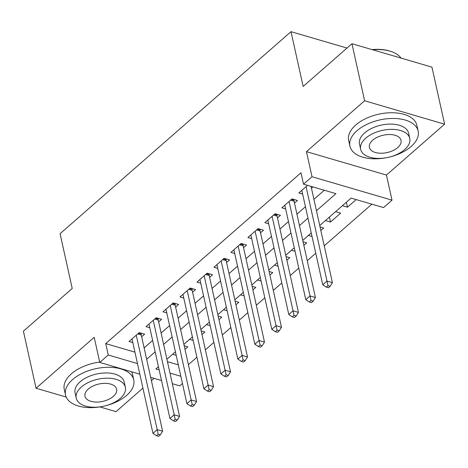 <?xml version="1.0" encoding="UTF-8"?>
<svg xmlns="http://www.w3.org/2000/svg" width="468" height="468" viewBox="0 0 468 468"><rect width="100%" height="100%" fill="white"/><g stroke="black" fill="none" stroke-linecap="round" stroke-linejoin="round"><path stroke-width="0.7" d="M182.45 383.508L179.759 385.854L172.335 383.684M99.895 406.914L116.041 411.641L142.921 388.118M151.404 380.7L154.095 378.343M139.833 374.166L99.766 362.437L94.203 337.34L36.048 388.224L23.4 331.18L72.218 288.469L60.079 233.713L291.002 31.672L303.141 86.434L351.959 43.723L431.952 67.14L444.6 124.184L364.607 100.766L306.446 151.644L312.016 176.74L392.008 200.158L383.52 207.587L351.088 198.093L319.732 225.529M306.446 151.644L386.445 175.061L444.6 124.184M386.445 175.061L392.008 200.158M188.399 364.683L196.899 357.242M205.376 349.824L213.876 342.389M222.358 334.971L230.859 327.53M239.335 320.112L247.835 312.677M256.318 305.259L264.818 297.818M273.294 290.4L281.794 282.964M290.277 275.547L298.777 268.106M307.254 260.688L315.754 253.252M324.236 245.835L371.855 204.171M36.048 388.224L66.187 397.045M351.959 43.723L364.607 100.766M141.664 336.773L144.635 334.175L139.23 332.596L129.039 341.505L132.836 342.617M158.646 321.92L161.612 319.322L156.213 317.737L146.022 326.652L149.819 327.764M175.623 307.066L178.595 304.463L173.189 302.884L163.004 311.793L166.795 312.905M192.605 292.207L195.577 289.61L190.172 288.025L179.981 296.94L183.778 298.052M209.582 277.354L212.554 274.751L207.149 273.172L196.964 282.081L200.754 283.193M226.565 262.495L229.536 259.898L224.131 258.313L213.94 267.228L217.737 268.339M243.541 247.642L246.513 245.039L241.108 243.459L230.923 252.375L234.714 253.48M260.524 232.783L263.496 230.186L258.09 228.6L247.9 237.516L251.696 238.627M277.501 217.93L280.472 215.327L275.067 213.747L264.882 222.663L268.673 223.774M294.483 203.071L297.455 200.474L292.05 198.894L281.859 207.804L285.655 208.915M346.384 202.211L347.484 207.189L356.177 199.584M329.402 217.07L330.507 222.043L340.692 213.133L335.603 211.641M320.837 230.508L323.716 227.986L320.042 226.91M303.855 245.361L306.733 242.845L303.059 241.769M286.878 260.22L289.756 257.698L286.083 256.622M269.896 275.073L272.774 272.557L269.1 271.481M252.919 289.926L255.797 287.411L252.123 286.334M235.936 304.785L238.815 302.264L235.141 301.193M218.96 319.638L221.838 317.123L218.158 316.046M201.977 334.497L204.855 331.976L201.181 330.905M167.456 361.676L178.314 364.853M342.395 205.698L347.484 207.189M325.418 220.557L330.507 222.043M308.435 235.41L312.033 236.463M291.459 250.269L295.056 251.322M274.476 265.122L278.074 266.175M257.494 279.981L261.097 281.034M240.517 294.834L244.115 295.887M223.534 309.687L227.138 310.746M206.558 324.546L210.155 325.599M189.575 339.399L193.179 340.452M184.199 345.758L187.873 346.835L185 349.35M172.598 354.258L176.196 355.311M316.45 210.729L335.954 193.664L303.521 184.17L300.994 172.762L105.727 343.606L134.954 352.158M144.126 347.876L152.626 340.435M161.103 333.023L169.603 325.582M178.086 318.164L186.586 310.729M195.062 303.311L203.568 295.87M212.045 288.452L220.545 281.016M229.022 273.599L237.528 266.157M246.004 258.74L254.504 251.304M262.981 243.886L271.487 236.445M279.963 229.027L288.464 221.592M296.94 214.174L305.446 206.733M313.923 199.321L324.289 190.248M307.534 185.346L298.841 192.951L302.632 194.062M311.46 188.218L312.94 186.925M346.999 48.064L291.002 31.672M99.766 362.437L108.254 355.013L137.481 363.566M105.727 343.606L108.254 355.013M303.521 184.17L312.016 176.74M161.513 380.513L150.655 377.337M158.436 366.649L155.821 368.936L159.161 369.913M169.983 373.084L180.841 376.26M311.255 232.947L302.755 240.382M294.273 247.8L285.772 255.241M277.296 262.659L268.796 270.094M260.313 277.512L251.813 284.948M243.337 292.365L234.837 299.807M226.354 307.224L217.854 314.66M209.377 322.078L200.871 329.519M192.395 336.937L183.895 344.372M175.418 351.79L166.912 359.231M146.654 359.284L155.154 351.848M163.636 344.43L172.136 336.989M180.613 329.571L189.113 322.136M197.595 314.718L206.095 307.277M214.572 299.859L223.072 292.424M231.555 285.006L240.055 277.565M248.531 270.147L257.031 262.712M265.514 255.294L274.014 247.853M282.491 240.441L290.991 233M299.473 225.582L307.973 218.146M306.054 186.638L326.997 281.098L322.75 284.807L301.813 190.347M307.517 185.357L311.056 186.393A2.796 1.656 -73.7 0 0 311.056 186.393L332.403 282.678L326.997 281.098L328.004 285.65L326.307 287.136L328.466 287.767L330.168 286.281L328.004 285.65M330.168 286.281L332.403 282.678M322.75 284.807L326.307 287.136M372.019 49.596A34.1 18.708 -12.5 0 1 391.084 51.486L391.792 51.737A34.942 19.17 167.5 0 0 372.616 49.772M401.035 58.09A34.942 19.17 167.5 0 0 391.792 51.737M389.762 156.979A34.942 19.17 167.5 0 0 411.074 146.542A34.942 19.17 167.5 0 0 418.158 131.069A34.942 19.17 167.5 0 0 393.29 118.445A34.942 19.17 167.5 0 0 357.02 130.718A34.942 19.17 167.5 0 0 349.935 146.191A34.942 19.17 167.5 0 0 386.621 157.675M418.158 131.069L416.894 125.365A34.942 19.17 167.5 0 0 392.026 112.741A34.942 19.17 167.5 0 0 355.756 125.014A34.942 19.17 167.5 0 0 348.672 140.488L349.935 146.191M360.647 149.321L359.482 144.074A25.155 13.8 -12.5 0 1 364.59 132.935A25.155 13.8 -12.5 0 1 390.704 124.096A25.155 13.8 -12.5 0 1 408.605 133.187L409.769 138.434A25.155 13.8 167.5 0 0 391.868 129.343A25.155 13.8 167.5 0 0 365.754 138.183A25.155 13.8 167.5 0 0 360.647 149.321A25.155 13.8 167.5 0 0 378.553 158.412A25.155 13.8 167.5 0 0 404.668 149.573A25.155 13.8 167.5 0 0 409.769 138.434M372.668 140.207A16.21 8.892 167.5 0 0 369.381 147.385A16.21 8.892 167.5 0 0 380.923 153.241A16.21 8.892 167.5 0 0 397.747 147.549A16.21 8.892 167.5 0 0 401.035 140.371A16.21 8.892 167.5 0 0 389.499 134.515A16.21 8.892 167.5 0 0 372.668 140.207M105.353 405.809A34.942 19.17 167.5 0 0 126.658 395.372A34.942 19.17 167.5 0 0 133.749 379.899A34.942 19.17 167.5 0 0 108.88 367.281A34.942 19.17 167.5 0 0 72.61 379.554A34.942 19.17 167.5 0 0 65.52 395.027A34.942 19.17 167.5 0 0 102.205 406.505M133.749 379.899L132.485 374.195A34.942 19.17 167.5 0 0 131.625 371.767M99.684 362.08A34.942 19.17 167.5 0 0 71.347 373.85A34.942 19.17 167.5 0 0 64.256 389.323L65.52 395.027M76.237 398.157L75.073 392.909A25.155 13.8 -12.5 0 1 80.174 381.765A25.155 13.8 -12.5 0 1 106.289 372.932A25.155 13.8 -12.5 0 1 124.195 382.017L125.36 387.264A25.155 13.8 167.5 0 0 107.453 378.179A25.155 13.8 167.5 0 0 81.338 387.013A25.155 13.8 167.5 0 0 76.237 398.157A25.155 13.8 167.5 0 0 94.144 407.242A25.155 13.8 167.5 0 0 120.258 398.408A25.155 13.8 167.5 0 0 125.36 387.264M88.259 389.043A16.21 8.892 167.5 0 0 84.971 396.22A16.21 8.892 167.5 0 0 96.507 402.076A16.21 8.892 167.5 0 0 113.338 396.384A16.21 8.892 167.5 0 0 116.626 389.2A16.21 8.892 167.5 0 0 105.089 383.345A16.21 8.892 167.5 0 0 88.259 389.043M289.078 201.492L310.021 295.951L305.774 299.666L284.831 205.206M294.062 199.479L294.009 200.286A2.796 1.656 -73.7 0 0 294.079 201.246L315.42 297.531L310.021 295.951L311.021 300.509L309.325 301.995L311.489 302.626L313.186 301.14L311.021 300.509M313.186 301.14L315.42 297.531M305.774 299.666L309.325 301.995M272.095 216.345L293.038 310.805L288.791 314.519L267.854 220.059M277.079 214.338L277.033 215.145A2.796 1.656 -73.7 0 0 277.097 216.105L298.444 312.39L293.038 310.805L294.044 315.362L292.348 316.848L294.507 317.48L296.203 315.994L294.044 315.362M296.203 315.994L298.444 312.39M288.791 314.519L292.348 316.848M255.119 231.204L276.056 325.664L271.814 329.378L250.871 234.918M260.103 229.191L260.05 229.999A2.796 1.656 -73.7 0 0 260.12 230.958L281.461 327.243L276.056 325.664L277.062 330.215L275.365 331.701L277.53 332.339L279.226 330.853L277.062 330.215M279.226 330.853L281.461 327.243M271.814 329.378L275.365 331.701M238.136 246.057L259.079 340.517L254.832 344.232L233.895 249.772M243.12 244.05L243.073 244.858A2.796 1.656 -73.7 0 0 243.138 245.817L264.484 342.102L259.079 340.517L260.085 345.074L258.389 346.56L260.547 347.192L262.244 345.706L260.085 345.074M262.244 345.706L264.484 342.102M254.832 344.232L258.389 346.56M221.159 260.916L242.096 355.376L237.855 359.091L216.912 264.631M226.143 258.903L226.091 259.711A2.796 1.656 -73.7 0 0 226.155 260.67L247.502 356.955L242.096 355.376L243.103 359.927L241.406 361.413L243.571 362.051L245.267 360.565L243.103 359.927M245.267 360.565L247.502 356.955M237.855 359.091L241.406 361.413M204.177 275.769L225.12 370.229L220.873 373.944L199.935 279.484M209.161 273.762L209.114 274.57A2.796 1.656 -73.7 0 0 209.178 275.529L230.525 371.814L225.12 370.229L226.126 374.786L224.429 376.272L226.588 376.904L228.285 375.418L226.126 374.786M228.285 375.418L230.525 371.814M220.873 373.944L224.429 376.272M187.2 290.628L208.137 385.088L203.896 388.797L182.953 294.337M192.184 288.616L192.132 289.423A2.796 1.656 -73.7 0 0 192.196 290.382L213.543 386.667L208.137 385.088L209.143 389.639L207.447 391.125L209.611 391.757L211.308 390.271L209.143 389.639M211.308 390.271L213.543 386.667M203.896 388.797L207.447 391.125M170.217 305.481L191.16 399.941L186.913 403.656L165.97 309.196M175.202 303.469L175.155 304.282A2.796 1.656 -73.7 0 0 175.219 305.241L196.566 401.526L191.16 399.941L192.167 404.498L190.464 405.984L192.629 406.616L194.325 405.13L192.167 404.498M194.325 405.13L196.566 401.526M186.913 403.656L190.464 405.984M153.241 320.34L174.178 414.8L169.937 418.509L148.994 324.049M158.225 318.328L158.172 319.135A2.796 1.656 -73.7 0 0 158.237 320.094L179.583 416.38L174.178 414.8L175.184 419.351L173.488 420.837L175.646 421.469L177.349 419.983L175.184 419.351M177.349 419.983L179.583 416.38M169.937 418.509L173.488 420.837M136.258 335.193L157.201 429.653L152.954 433.368L132.011 338.908M141.242 333.181L141.196 333.988A2.796 1.656 -73.7 0 0 141.26 334.948L162.607 431.233L157.201 429.653L158.207 434.21L156.505 435.696L158.67 436.328L160.366 434.842L158.207 434.21M160.366 434.842L162.607 431.233M152.954 433.368L156.505 435.696M291.342 199.508L294.009 200.286M290.54 200.21L294.079 201.246M274.365 214.362L277.033 215.145M273.558 215.069L277.097 216.105M257.382 229.221L260.05 229.999M256.581 229.923L260.12 230.958M240.406 244.074L243.073 244.858M239.598 244.782L243.138 245.817M223.423 258.933L226.091 259.711M222.622 259.635L226.155 260.67M206.446 273.786L209.114 274.57M205.639 274.494L209.178 275.529M189.464 288.645L192.132 289.423M188.662 289.347L192.196 290.382M172.487 303.498L175.155 304.282M171.68 304.2L175.219 305.241M155.505 318.357L158.172 319.135M154.697 319.059L158.237 320.094M138.528 333.21L141.196 333.988M137.721 333.912L141.26 334.948"/></g></svg>
